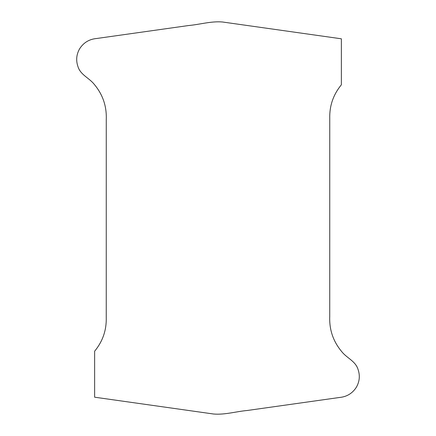 <?xml version="1.0" encoding="UTF-8"?>
<svg xmlns="http://www.w3.org/2000/svg" width="436" height="436" viewBox="0 0 436 436"><rect width="100%" height="100%" fill="white"/><g stroke="black" fill="none" stroke-linecap="round" stroke-linejoin="round"><path stroke-width="0.65" d="M341.372 84.791C333.284 94.59 329.409 105.844 329.752 118.565L329.736 316.487C329.218 329.801 333.24 341.541 341.802 351.705C346.734 358.005 355.395 361.057 357.967 369.178C360.174 375.412 359.651 381.413 356.403 387.173C352.462 393.354 346.827 396.793 339.491 397.485L247.381 410.472C236.116 411.47 224.905 414.974 213.575 414.015L94.628 397.196L94.628 351.209C102.716 341.41 106.591 330.156 106.248 317.435L106.264 119.513C106.782 106.199 102.76 94.459 94.198 84.295C89.266 77.995 80.606 74.943 78.033 66.822C75.826 60.588 76.349 54.587 79.597 48.827C83.538 42.646 89.173 39.207 96.509 38.515L188.619 25.528C199.884 24.53 211.095 21.026 222.425 21.985L341.372 38.804L341.372 84.791"/></g></svg>
